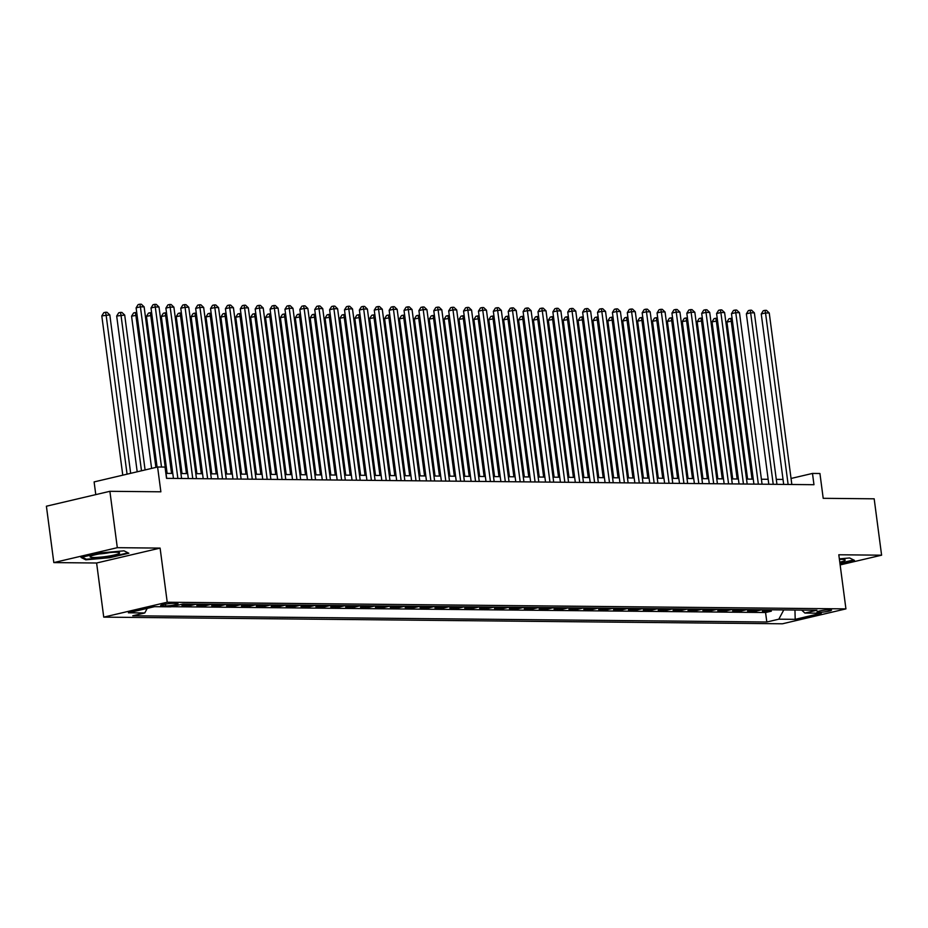 <?xml version="1.0" encoding="UTF-8"?>
<svg xmlns="http://www.w3.org/2000/svg" width="928" height="928" viewBox="0 0 928 928"><rect width="100%" height="100%" fill="white"/><g stroke="black" fill="none" stroke-linecap="round" stroke-linejoin="round"><path stroke-width="1.39" d="M829.736 609.777A7.331 0.87 172.5 0 0 821.651 610.578A7.331 0.87 172.5 0 0 816.976 612.028A7.331 0.87 172.5 0 0 818.751 612.352A7.331 0.87 172.5 0 0 826.836 611.552A7.331 0.87 172.5 0 0 831.511 610.114A7.331 0.87 172.5 0 0 829.736 609.777M103.739 617.132L782.443 623.79L845.93 608.884L167.226 602.226L103.739 617.132L96.616 563.006L160.103 548.1L117.311 547.682L53.824 562.588L96.616 563.006M53.824 562.588L46.4 506.212L109.887 491.306L160.869 491.805L157.598 467.004L94.111 481.91L95.781 494.624M840.142 564.92L881.6 555.188L874.176 498.812L823.206 498.313L819.934 473.5L812.487 473.431L791.039 478.465M117.311 547.682L109.887 491.306M187.595 604.058L181.911 605.392L190.843 605.485L190.658 604.093M202.478 604.209L196.794 605.543L205.726 605.636L205.54 604.244M217.361 604.36L211.677 605.694L220.609 605.775L220.423 604.383M232.244 604.499L226.56 605.833L235.492 605.926L235.306 604.534M247.126 604.65L241.442 605.984L250.374 606.065L250.189 604.673M262.009 604.789L256.325 606.123L265.257 606.216L265.072 604.824M276.892 604.94L271.208 606.274L280.14 606.367L279.966 604.975M291.775 605.091L286.102 606.425L295.023 606.506L294.849 605.114M306.669 605.23L300.985 606.564L309.917 606.657L309.732 605.265M321.552 605.381L315.868 606.715L324.8 606.796L324.614 605.404M336.435 605.52L330.751 606.854L339.683 606.947L339.497 605.555M351.318 605.671L345.634 607.005L354.566 607.098L354.38 605.706M366.2 605.822L360.516 607.156L369.448 607.237L369.263 605.845M381.083 605.961L375.399 607.295L384.331 607.388L384.146 605.996M395.966 606.112L390.282 607.446L399.214 607.527L399.028 606.135M410.849 606.251L405.165 607.585L414.097 607.678L413.911 606.286M425.732 606.402L420.048 607.736L428.98 607.817L428.794 606.436M440.614 606.552L434.942 607.886L443.862 607.968L443.688 606.576M455.497 606.692L449.825 608.026L458.745 608.118L458.571 606.726M470.392 606.842L464.708 608.176L473.64 608.258L473.454 606.866M485.274 606.982L479.59 608.316L488.522 608.408L488.337 607.016M500.157 607.132L494.473 608.466L503.405 608.548L503.22 607.156M515.04 607.272L509.356 608.606L518.288 608.698L518.102 607.306M529.923 607.422L524.239 608.756L533.171 608.849L532.985 607.457M544.806 607.573L539.122 608.907L548.054 608.988L547.868 607.596M559.688 607.712L554.004 609.046L562.936 609.139L562.751 607.747M574.571 607.863L568.887 609.197L577.819 609.278L577.634 607.886M589.454 608.002L583.782 609.336L592.702 609.429L592.528 608.037M604.337 608.153L598.664 609.487L607.585 609.58L607.411 608.188M619.231 608.304L613.547 609.638L622.479 609.719L622.294 608.327M634.114 608.443L628.43 609.777L637.362 609.87L637.176 608.478M648.997 608.594L643.313 609.928L652.245 610.009L652.059 608.617M663.88 608.733L658.196 610.067L667.128 610.16L666.942 608.768M678.762 608.884L673.078 610.218L682.01 610.311L681.825 608.919M693.645 609.035L687.961 610.369L696.893 610.45L696.708 609.058M708.528 609.174L702.844 610.508L711.776 610.601L711.59 609.209M723.411 609.325L717.727 610.659L726.659 610.74L726.473 609.348M738.294 609.464L732.621 610.798L741.542 610.891L741.368 609.499M753.176 609.615L747.504 610.949L756.424 611.042L756.25 609.65M157.598 467.004L165.045 467.074L166.53 478.349L813.972 484.706L812.487 473.431M162.4 605.868L165.671 605.903A7.099 0.847 172.5 0 0 173.501 605.126A7.099 0.847 172.5 0 0 178.025 603.734A7.099 0.847 172.5 0 0 176.308 603.409L173.037 603.374A7.099 0.847 172.5 0 0 165.196 604.151A7.099 0.847 172.5 0 0 160.672 605.555A7.099 0.847 172.5 0 0 162.4 605.868L162.249 604.789M801.676 610.09L804.901 613.06L816.918 610.241L182.862 604.012L170.845 606.831L154.477 606.68L128.4 612.793L144.768 612.956L132.762 615.774L766.818 622.004L778.824 619.185L783.777 609.916M804.901 613.06L821.28 613.222L795.192 619.347L778.824 619.185M171.425 606.703L765.565 612.526L771.319 611.181L771.133 609.789M768.071 609.766L762.387 611.1L771.319 611.181M762.108 609.708L756.424 611.042M747.226 609.557L741.542 610.891M732.343 609.406L726.659 610.74M717.46 609.267L711.776 610.601M702.577 609.116L696.893 610.45M687.694 608.977L682.01 610.311M672.812 608.826L667.128 610.16M657.929 608.675L652.245 610.009M643.046 608.536L637.362 609.87M628.152 608.385L622.479 609.719M613.269 608.246L607.585 609.58M598.386 608.095L592.702 609.429M583.503 607.944L577.819 609.278M568.62 607.805L562.936 609.139M553.738 607.654L548.054 608.988M538.855 607.515L533.171 608.849M523.972 607.364L518.288 608.698M509.089 607.214L503.405 608.548M494.206 607.074L488.522 608.408M479.312 606.924L473.64 608.258M464.429 606.784L458.745 608.118M449.546 606.634L443.862 607.968M434.664 606.483L428.98 607.817M419.781 606.344L414.097 607.678M404.898 606.193L399.214 607.527M390.015 606.054L384.331 607.388M375.132 605.903L369.448 607.237M360.25 605.752L354.566 607.098M345.367 605.613L339.683 606.947M330.472 605.462L324.8 606.796M315.59 605.323L309.917 606.657M300.707 605.172L295.023 606.506M285.824 605.033L280.14 606.367M270.941 604.882L265.257 606.216M256.058 604.731L250.374 606.065M241.176 604.592L235.492 605.926M226.293 604.441L220.609 605.775M211.41 604.302L205.726 605.636M196.527 604.151L190.843 605.485M160.103 548.1L167.226 602.226M881.6 555.188L838.808 554.77L845.93 608.884M783.035 479.44L776.295 479.37M768.14 479.289L761.412 479.231M753.258 479.15L746.53 479.08M738.375 478.999L731.647 478.929M723.492 478.86L716.764 478.79M708.609 478.709L701.87 478.639M693.726 478.558L686.987 478.5M678.844 478.419L672.104 478.349M663.961 478.268L657.221 478.198M649.078 478.129L642.338 478.059M634.195 477.978L627.456 477.908M619.312 477.827L612.573 477.769M604.418 477.688L597.69 477.618M589.535 477.537L582.807 477.479M574.652 477.398L567.924 477.328M559.77 477.247L553.042 477.178M544.887 477.096L538.147 477.038M530.004 476.957L523.264 476.888M515.121 476.806L508.382 476.748M500.238 476.667L493.499 476.598M485.356 476.516L478.616 476.447M470.473 476.366L463.733 476.308M455.578 476.226L448.85 476.157M440.696 476.076L433.968 476.018M425.813 475.936L419.085 475.867M410.93 475.786L404.202 475.716M396.047 475.635L389.308 475.577M381.164 475.496L374.425 475.426M366.282 475.345L359.542 475.287M351.399 475.206L344.659 475.136M336.516 475.055L329.776 474.985M321.633 474.916L314.894 474.846M306.739 474.765L300.011 474.695M291.856 474.614L285.128 474.556M276.973 474.475L270.245 474.405M262.09 474.324L255.362 474.254M247.208 474.185L240.468 474.115M232.325 474.034L225.585 473.964M217.442 473.883L210.702 473.825M202.559 473.744L195.82 473.674M187.676 473.593L180.937 473.524M172.794 473.454L166.054 473.384M147.216 608.385L144.768 612.956M765.565 612.526L766.818 622.004M795.192 619.347L794.96 610.021M85.794 559.816L109.713 557.716L128.841 553.227L124.039 550.838L100.108 552.937L80.991 557.426L85.794 559.816L85.678 558.9M839.991 563.737L854.433 560.35L849.63 557.96L839.353 558.865M161.507 467.039L140.406 306.82L144.13 306.866L166.704 478.349M157.087 467.12L136.114 307.829L140.406 306.82L139.85 304.21L141.346 304.222L144.13 306.866M136.114 307.829L138.133 304.604L139.85 304.21M130.662 473.326L109.817 314.917L101.802 315.891L122.774 475.182M101.802 315.891L103.82 312.666L105.537 312.26L106.094 314.882L127.066 474.173M105.537 312.26L107.022 312.284L109.817 314.917M116.012 552.253A14.894 1.775 172.5 0 0 101.048 553.645A14.894 1.775 172.5 0 0 90.364 556.417A14.894 1.775 172.5 0 0 93.705 557.496A14.894 1.775 172.5 0 0 111.534 555.605A14.894 1.775 172.5 0 0 119.248 552.612A14.894 1.775 172.5 0 0 116.012 552.253M124.016 550.838L128.029 552.844L109.504 557.183L86.327 559.224L82.163 557.16M99.377 553.923A10.196 1.218 172.5 0 0 109.898 552.543M849.607 557.96L853.632 559.955L839.921 563.18M839.782 562.171A14.894 1.775 172.5 0 0 844.84 559.735A14.894 1.775 172.5 0 0 839.422 559.41M177.874 478.465L155.289 306.971L159.013 307.006L181.586 478.5M173.443 478.419L151.009 307.98L155.289 306.971L154.732 304.349L156.229 304.372L159.013 307.006M151.009 307.98L153.016 304.755L154.732 304.349M192.757 478.616L170.172 307.122L173.896 307.156L196.481 478.651M188.326 478.57L165.892 308.119L170.172 307.122L169.615 304.5L171.112 304.512L173.896 307.156M165.892 308.119L167.91 304.906L169.615 304.5M207.64 478.755L185.066 307.261L188.778 307.296L211.364 478.79M203.209 478.709L180.774 308.27L185.066 307.261L184.51 304.639L185.994 304.662L188.778 307.296M180.774 308.27L182.793 305.045L184.51 304.639M222.523 478.906L199.949 307.412L203.661 307.446L226.246 478.941M218.092 478.86L195.657 308.421L199.949 307.412L199.392 304.79L200.877 304.802L203.661 307.446M195.657 308.421L197.676 305.196L199.392 304.79M145.081 469.939L124.7 315.068L116.684 316.03L137.193 471.795M116.684 316.03L118.703 312.817L120.42 312.411L120.976 315.033L141.485 470.786M120.42 312.411L121.904 312.423L124.7 315.068M137.089 315.184L131.567 316.181L151.612 468.408M131.567 316.181L133.586 312.956L135.302 312.55L135.859 315.172L155.904 467.399M135.302 312.55L136.741 312.574M151.972 315.334L146.45 316.332L167.133 473.396M146.45 316.332L148.468 313.107L150.185 312.701L150.742 315.323L171.564 473.442M150.185 312.701L151.624 312.713M166.854 315.474L161.333 316.471L182.016 473.535M161.333 316.471L163.351 313.246L165.068 312.852L165.625 315.462L186.447 473.582M165.068 312.852L166.506 312.864M237.406 479.045L214.832 307.551L218.556 307.597L241.129 479.08M232.974 479.01L210.54 308.56L214.832 307.551L214.275 304.941L215.76 304.952L218.556 307.597M210.54 308.56L212.558 305.335L214.275 304.941M181.737 315.624L176.227 316.622L196.898 473.686M176.227 316.622L178.234 313.397L179.951 312.991L180.508 315.613L201.33 473.732M179.951 312.991L181.401 313.003M252.288 479.196L229.715 307.702L233.438 307.736L256.012 479.231M247.857 479.15L225.423 308.711L229.715 307.702L229.158 305.08L230.643 305.103L233.438 307.736M225.423 308.711L227.441 305.486L229.158 305.08M196.62 315.775L191.11 316.761L211.781 473.837M191.11 316.761L193.128 313.548L194.834 313.142L195.39 315.764L216.212 473.872M194.834 313.142L196.284 313.154M267.171 479.335L244.598 307.852L248.321 307.887L270.895 479.382M262.752 479.3L240.306 308.85L244.598 307.852L244.041 305.231L245.526 305.242L248.321 307.887M240.306 308.85L242.324 305.637L244.041 305.231M211.503 315.914L205.993 316.912L226.664 473.976M205.993 316.912L208.011 313.687L209.728 313.281L210.285 315.903L231.095 474.022M209.728 313.281L211.166 313.304M282.054 479.486L259.48 307.992L263.204 308.026L285.778 479.521M277.634 479.44L255.188 309.001L259.48 307.992L258.924 305.37L260.408 305.393L263.204 308.026M255.188 309.001L257.207 305.776L258.924 305.37M226.397 316.065L220.876 317.063L241.547 474.127M220.876 317.063L222.894 313.838L224.611 313.432L225.168 316.054L245.978 474.173M224.611 313.432L226.049 313.444M296.937 479.637L274.363 308.142L278.087 308.177L300.66 479.672M292.517 479.59L270.071 309.152L274.363 308.142L273.806 305.521L275.291 305.532L278.087 308.177M270.071 309.152L272.09 305.927L273.806 305.521M241.28 316.204L235.758 317.202L256.441 474.266M235.758 317.202L237.777 313.977L239.494 313.583L240.05 316.193L260.861 474.312M239.494 313.583L240.932 313.594M311.831 479.776L289.246 308.282L292.97 308.328L315.543 479.811M307.4 479.741L284.954 309.291L289.246 308.282L288.689 305.672L290.186 305.683L292.97 308.328M284.954 309.291L286.972 306.066L288.689 305.672M256.163 316.355L250.641 317.353L271.324 474.417M250.641 317.353L252.66 314.128L254.376 313.722L254.933 316.344L275.744 474.463M254.376 313.722L255.815 313.734M326.714 479.927L304.129 308.432L307.852 308.467L330.426 479.962M322.283 479.88L299.848 309.442L304.129 308.432L303.572 305.811L305.068 305.834L307.852 308.467M299.848 309.442L301.855 306.217L303.572 305.811M271.046 316.506L265.524 317.492L286.207 474.568M265.524 317.492L267.542 314.279L269.259 313.873L269.816 316.494L290.626 474.602M269.259 313.873L270.698 313.884M341.597 480.066L319.012 308.583L322.735 308.618L345.32 480.112M337.166 480.031L314.731 309.581L319.012 308.583L318.455 305.962L319.951 305.973L322.735 308.618M314.731 309.581L316.75 306.368L318.455 305.962M285.928 316.645L280.407 317.643L301.09 474.707M280.407 317.643L282.425 314.418L284.142 314.012L284.699 316.634L305.521 474.753M284.142 314.012L285.58 314.035M356.48 480.217L333.906 308.722L337.618 308.757L360.203 480.252M352.048 480.17L329.614 309.732L333.906 308.722L333.349 306.101L334.834 306.124L337.618 308.757M329.614 309.732L331.632 306.507L333.349 306.101M300.811 316.796L295.29 317.794L315.972 474.858M295.29 317.794L297.308 314.569L299.025 314.163L299.582 316.784L320.404 474.892M299.025 314.163L300.463 314.174M371.362 480.368L348.789 308.873L352.501 308.908L375.086 480.402M366.931 480.321L344.497 309.882L348.789 308.873L348.232 306.252L349.717 306.263L352.501 308.908M344.497 309.882L346.515 306.658L348.232 306.252M315.694 316.935L310.172 317.933L330.855 474.997M310.172 317.933L312.191 314.708L313.908 314.314L314.464 316.924L335.286 475.043M313.908 314.314L315.346 314.325M386.245 480.507L363.672 309.012L367.395 309.059L389.969 480.542M381.814 480.46L359.38 310.022L363.672 309.012L363.115 306.402L364.6 306.414L367.395 309.059M359.38 310.022L361.398 306.797L363.115 306.402M330.577 317.086L325.067 318.084L345.738 475.148M325.067 318.084L327.074 314.859L328.79 314.453L329.347 317.074L350.169 475.194M328.79 314.453L330.24 314.464M401.128 480.658L378.554 309.163L382.278 309.198L404.852 480.692M396.697 480.611L374.262 310.172L378.554 309.163L377.998 306.542L379.482 306.553L382.278 309.198M374.262 310.172L376.281 306.948L377.998 306.542M345.46 317.237L339.95 318.223L360.621 475.298M339.95 318.223L341.968 315.01L343.673 314.604L344.23 317.225L365.052 475.333M343.673 314.604L345.123 314.615M416.011 480.797L393.437 309.314L397.161 309.349L419.734 480.843M411.591 480.762L389.145 310.312L393.437 309.314L392.88 306.692L394.365 306.704L397.161 309.349M389.145 310.312L391.164 307.098L392.88 306.692M360.342 317.376L354.832 318.374L375.504 475.438M354.832 318.374L356.851 315.149L358.568 314.743L359.124 317.364L379.935 475.484M358.568 314.743L360.006 314.766M430.894 480.948L408.32 309.453L412.044 309.488L434.617 480.982M426.474 480.901L404.028 310.462L408.32 309.453L407.763 306.832L409.248 306.855L412.044 309.488M404.028 310.462L406.046 307.238L407.763 306.832M375.225 317.527L369.715 318.524L390.386 475.588M369.715 318.524L371.734 315.3L373.45 314.894L374.007 317.515L394.818 475.623M373.45 314.894L374.889 314.905M445.776 481.098L423.203 309.604L426.926 309.639L449.5 481.133M441.357 481.052L418.911 310.613L423.203 309.604L422.646 306.982L424.131 306.994L426.926 309.639M418.911 310.613L420.929 307.388L422.646 306.982M390.12 317.666L384.598 318.664L405.281 475.728M384.598 318.664L386.616 315.439L388.333 315.044L388.89 317.654L409.7 475.774M388.333 315.044L389.772 315.056M460.671 481.238L438.086 309.743L441.809 309.778L464.383 481.272M456.24 481.191L433.794 310.752L438.086 309.743L437.529 307.133L439.025 307.145L441.809 309.778M433.794 310.752L435.812 307.528L437.529 307.133M405.002 317.817L399.481 318.814L420.164 475.878M399.481 318.814L401.499 315.59L403.216 315.184L403.773 317.805L424.583 475.925M403.216 315.184L404.654 315.195M475.554 481.388L452.968 309.894L456.692 309.929L479.266 481.423M471.122 481.342L448.688 310.903L452.968 309.894L452.412 307.272L453.908 307.284L456.692 309.929M448.688 310.903L450.695 307.678L452.412 307.272M419.885 317.968L414.364 318.954L435.046 476.018M414.364 318.954L416.382 315.729L418.099 315.334L418.656 317.944L439.466 476.064M418.099 315.334L419.537 315.346M490.436 481.528L467.851 310.045L471.575 310.08L494.16 481.574M486.005 481.493L463.571 311.042L467.851 310.045L467.294 307.423L468.791 307.435L471.575 310.08M463.571 311.042L465.589 307.829L467.294 307.423M434.768 318.107L429.246 319.104L449.929 476.168M429.246 319.104L431.265 315.88L432.982 315.474L433.538 318.095L454.36 476.215M432.982 315.474L434.42 315.497M505.319 481.678L482.746 310.184L486.458 310.219L509.043 481.713M500.888 481.632L478.454 311.193L482.746 310.184L482.189 307.562L483.674 307.586L486.458 310.219M478.454 311.193L480.472 307.968L482.189 307.562M449.651 318.258L444.129 319.244L464.812 476.319M444.129 319.244L446.148 316.03L447.864 315.624L448.421 318.246L469.243 476.354M447.864 315.624L449.303 315.636M520.202 481.829L497.628 310.335L501.34 310.37L523.926 481.864M515.771 481.783L493.336 311.344L497.628 310.335L497.072 307.713L498.556 307.725L501.34 310.37M493.336 311.344L495.355 308.119L497.072 307.713M464.534 318.397L459.012 319.394L479.695 476.458M459.012 319.394L461.03 316.17L462.747 315.775L463.304 318.385L484.126 476.505M462.747 315.775L464.186 315.787M535.085 481.968L512.511 310.474L516.223 310.509L538.808 482.003M530.654 481.922L508.219 311.483L512.511 310.474L511.954 307.864L513.439 307.876L516.223 310.509M508.219 311.483L510.238 308.258L511.954 307.864M549.968 482.119L527.394 310.625L531.118 310.66L553.691 482.154M545.536 482.073L523.102 311.634L527.394 310.625L526.837 308.003L528.322 308.015L531.118 310.66M523.102 311.634L525.12 308.409L526.837 308.003M564.85 482.258L542.277 310.764L546 310.81L568.574 482.305M560.431 482.224L537.985 311.773L542.277 310.764L541.72 308.154L543.205 308.166L546 310.81M537.985 311.773L540.003 308.548L541.72 308.154M479.416 318.548L473.906 319.545L494.578 476.609M473.906 319.545L475.913 316.32L477.63 315.914L478.187 318.536L499.009 476.656M477.63 315.914L479.068 315.926M494.299 318.687L488.789 319.684L509.46 476.748M488.789 319.684L490.808 316.46L492.513 316.065L493.07 318.675L513.892 476.795M492.513 316.065L493.963 316.077M509.182 318.838L503.672 319.835L524.343 476.899M503.672 319.835L505.69 316.61L507.407 316.204L507.964 318.826L528.774 476.946M507.407 316.204L508.846 316.228M579.733 482.409L557.16 310.915L560.883 310.95L583.457 482.444M575.314 482.363L552.868 311.924L557.16 310.915L556.603 308.293L558.088 308.316L560.883 310.95M552.868 311.924L554.886 308.699L556.603 308.293M524.065 318.988L518.555 319.974L539.226 477.05M518.555 319.974L520.573 316.761L522.29 316.355L522.847 318.977L543.657 477.085M522.29 316.355L523.728 316.367M594.616 482.56L572.042 311.066L575.766 311.1L598.34 482.595M590.196 482.514L567.75 312.063L572.042 311.066L571.486 308.444L572.97 308.456L575.766 311.1M567.75 312.063L569.769 308.85L571.486 308.444M538.959 319.128L533.438 320.125L554.12 477.189M533.438 320.125L535.456 316.9L537.173 316.494L537.73 319.116L558.54 477.236M537.173 316.494L538.611 316.518M609.51 482.699L586.925 311.205L590.649 311.24L613.222 482.734M605.079 482.653L582.633 312.214L586.925 311.205L586.368 308.595L587.865 308.606L590.649 311.24M582.633 312.214L584.652 308.989L586.368 308.595M553.842 319.278L548.32 320.276L569.003 477.34M548.32 320.276L550.339 317.051L552.056 316.645L552.612 319.267L573.423 477.386M552.056 316.645L553.494 316.657M624.393 482.85L601.808 311.356L605.532 311.39L628.105 482.885M619.962 482.804L597.528 312.365L601.808 311.356L601.251 308.734L602.748 308.746L605.532 311.39M597.528 312.365L599.534 309.14L601.251 308.734M568.725 319.418L563.203 320.415L583.886 477.479M563.203 320.415L565.222 317.19L566.938 316.796L567.495 319.406L588.306 477.526M566.938 316.796L568.377 316.808M639.276 482.989L616.691 311.495L620.414 311.541L643 483.024M634.845 482.954L612.41 312.504L616.691 311.495L616.134 308.885L617.63 308.896L620.414 311.541M612.41 312.504L614.429 309.279L616.134 308.885M583.608 319.568L578.086 320.566L598.769 477.63M578.086 320.566L580.104 317.341L581.821 316.935L582.378 319.557L603.2 477.676M581.821 316.935L583.26 316.958M654.159 483.14L631.585 311.646L635.297 311.68L657.882 483.175M649.728 483.094L627.293 312.655L631.585 311.646L631.028 309.024L632.513 309.047L635.297 311.68M627.293 312.655L629.312 309.43L631.028 309.024M598.49 319.719L592.969 320.705L613.652 477.781M592.969 320.705L594.987 317.492L596.704 317.086L597.261 319.708L618.083 477.816M596.704 317.086L598.142 317.098M669.042 483.291L646.468 311.796L650.18 311.831L672.765 483.326M664.61 483.244L642.176 312.794L646.468 311.796L645.911 309.175L647.396 309.186L650.18 311.831M642.176 312.794L644.194 309.581L645.911 309.175M613.373 319.858L607.852 320.856L628.534 477.92M607.852 320.856L609.87 317.631L611.587 317.225L612.144 319.847L632.966 477.966M611.587 317.225L613.025 317.248M683.924 483.43L661.351 311.936L665.063 311.97L687.648 483.465M679.493 483.384L657.059 312.945L661.351 311.936L660.794 309.326L662.279 309.337L665.063 311.97M657.059 312.945L659.077 309.72L660.794 309.326M628.256 320.009L622.746 321.007L643.417 478.071M622.746 321.007L624.753 317.782L626.47 317.376L627.026 319.998L647.848 478.117M626.47 317.376L627.908 317.388M698.807 483.581L676.234 312.086L679.957 312.121L702.531 483.616M694.376 483.534L671.942 313.096L676.234 312.086L675.677 309.465L677.162 309.476L679.957 312.121M671.942 313.096L673.96 309.871L675.677 309.465M643.139 320.148L637.629 321.146L658.3 478.21M637.629 321.146L639.647 317.921L641.352 317.527L641.909 320.137L662.731 478.256M641.352 317.527L642.802 317.538M713.69 483.72L691.116 312.226L694.84 312.272L717.414 483.755M709.27 483.685L686.824 313.235L691.116 312.226L690.56 309.616L692.044 309.627L694.84 312.272M686.824 313.235L688.843 310.01L690.56 309.616M658.022 320.299L652.512 321.297L673.183 478.361M652.512 321.297L654.53 318.072L656.247 317.666L656.804 320.288L677.614 478.407M656.247 317.666L657.685 317.678M728.573 483.871L705.999 312.376L709.723 312.411L732.296 483.906M724.153 483.824L701.707 313.386L705.999 312.376L705.442 309.755L706.927 309.778L709.723 312.411M701.707 313.386L703.726 310.161L705.442 309.755M672.904 320.45L667.394 321.436L688.066 478.512M667.394 321.436L669.413 318.223L671.13 317.817L671.686 320.438L692.497 478.546M671.13 317.817L672.568 317.828M743.456 484.01L720.882 312.527L724.606 312.562L747.179 484.056M739.036 483.975L716.59 313.525L720.882 312.527L720.325 309.906L721.81 309.917L724.606 312.562M716.59 313.525L718.608 310.312L720.325 309.906M687.799 320.589L682.277 321.587L702.96 478.651M682.277 321.587L684.296 318.362L686.012 317.956L686.569 320.578L707.38 478.697M686.012 317.956L687.451 317.979M758.35 484.161L735.765 312.666L739.488 312.701L762.062 484.196M753.919 484.114L731.473 313.676L735.765 312.666L735.208 310.045L736.704 310.068L739.488 312.701M731.473 313.676L733.491 310.451L735.208 310.045M702.682 320.74L697.16 321.738L717.843 478.802M697.16 321.738L699.178 318.513L700.895 318.107L701.452 320.728L722.262 478.848M700.895 318.107L702.334 318.118M773.233 484.312L750.648 312.817L754.371 312.852L776.945 484.346M768.802 484.265L746.367 313.826L750.648 312.817L750.091 310.196L751.587 310.207L754.371 312.852M746.367 313.826L748.374 310.602L750.091 310.196M717.564 320.879L712.043 321.877L732.726 478.941M712.043 321.877L714.061 318.652L715.778 318.258L716.335 320.868L737.145 478.987M715.778 318.258L717.216 318.269M788.116 484.451L765.53 312.956L769.254 313.003L791.839 484.486M783.684 484.416L761.25 313.966L765.53 312.956L764.974 310.346L766.47 310.358L769.254 313.003M761.25 313.966L763.268 310.741L764.974 310.346M732.447 321.03L726.926 322.028L747.608 479.092M726.926 322.028L728.944 318.803L730.661 318.397L731.218 321.018L752.04 479.138M730.661 318.397L732.099 318.408M165.439 604.116L165.671 605.903"/></g></svg>
